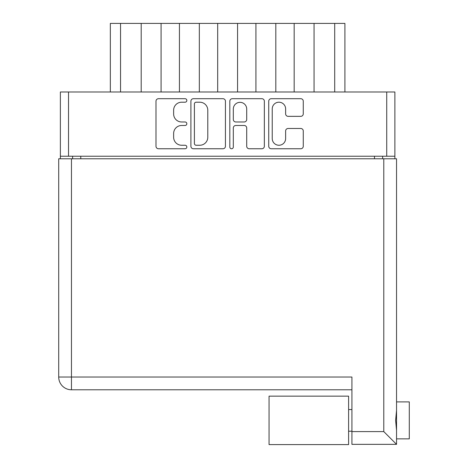 <?xml version="1.0" encoding="UTF-8"?>
<svg xmlns="http://www.w3.org/2000/svg" width="468" height="468" viewBox="0 0 468 468"><rect width="100%" height="100%" fill="white"/><g stroke="black" fill="none" stroke-linecap="round" stroke-linejoin="round"><path stroke-width="0.7" d="M272.236 138.557A6.692 6.692 0 0 0 278.928 145.25A6.692 6.692 0 0 0 285.626 138.557L285.626 130.987A2.504 2.504 0 0 1 288.13 128.484L300.766 128.484A2.504 2.504 0 0 1 303.27 130.987L303.27 146.25A2.504 2.504 0 0 1 300.766 148.754L271.235 148.754A2.504 2.504 0 0 1 268.731 146.25L268.731 101.205A2.504 2.504 0 0 1 271.235 98.701L300.766 98.701A2.504 2.504 0 0 1 303.27 101.205L303.27 113.841A2.504 2.504 0 0 1 300.766 116.345L288.13 116.345A2.504 2.504 0 0 1 285.626 113.841L285.626 108.898A6.692 6.692 0 0 0 278.928 102.205A6.692 6.692 0 0 0 272.236 108.898L272.236 138.557M231.566 148.754A1.749 1.749 0 0 0 233.321 147.005L233.321 127.98A2.504 2.504 0 0 1 235.819 125.482L244.208 125.482A2.504 2.504 0 0 1 246.706 127.98L246.706 146.25A2.504 2.504 0 0 0 249.21 148.754L261.852 148.754A2.504 2.504 0 0 0 264.35 146.25L264.35 101.205A2.504 2.504 0 0 0 261.852 98.701L232.321 98.701A2.504 2.504 0 0 0 229.817 101.205L229.817 147.005A1.749 1.749 0 0 0 231.566 148.754M225.436 146.25L225.436 101.205A2.504 2.504 0 0 0 222.932 98.701L193.401 98.701A2.504 2.504 0 0 0 190.897 101.205L190.897 146.25A2.504 2.504 0 0 0 193.401 148.754L222.932 148.754A2.504 2.504 0 0 0 225.436 146.25M394.881 156.236L60.372 156.236L60.372 91.985L394.881 91.985L394.881 158.787M181.642 102.205L185.082 102.205A1.749 1.749 0 0 0 186.831 100.456A1.749 1.749 0 0 0 185.082 98.701L158.488 98.701A2.504 2.504 0 0 0 155.99 101.205L155.99 146.25A2.504 2.504 0 0 0 158.488 148.754L185.082 148.754A1.749 1.749 0 0 0 186.831 147.005A1.749 1.749 0 0 0 185.082 145.25L181.642 145.25A8.009 8.009 0 0 1 173.634 137.241L173.634 133.491A8.009 8.009 0 0 1 181.642 125.482L185.082 125.482A1.749 1.749 0 0 0 186.831 123.727A1.749 1.749 0 0 0 185.082 121.978L181.642 121.978A8.009 8.009 0 0 1 173.634 113.97L173.634 110.214A8.009 8.009 0 0 1 181.642 102.205M60.372 156.236L60.372 158.787M72.61 158.787L72.61 156.236L72.61 158.787M382.643 156.236L382.643 158.787M110.343 91.985L110.343 23.4L120.539 23.4L120.539 91.985M141.196 91.985L141.196 23.4L120.539 23.4M161.08 91.985L161.08 23.4L141.196 23.4M179.437 91.985L179.437 23.4L161.08 23.4M199.327 91.985L199.327 23.4L179.437 23.4M217.684 91.985L217.684 23.4L199.327 23.4M237.569 91.985L237.569 23.4L217.684 23.4M255.926 91.985L255.926 23.4L237.569 23.4M275.816 91.985L275.816 23.4L255.926 23.4M294.173 91.985L294.173 23.4L275.816 23.4M314.057 91.985L314.057 23.4L294.173 23.4M334.708 91.985L334.708 23.4L314.057 23.4M334.708 23.4L344.91 23.4L344.91 91.985M196.156 102.205A1.749 1.749 0 0 0 194.401 103.954L194.401 143.5A1.749 1.749 0 0 0 196.156 145.25L199.783 145.25A8.009 8.009 0 0 0 207.792 137.241L207.792 110.214A8.009 8.009 0 0 0 199.783 102.205L196.156 102.205M246.706 109.026A6.692 6.692 0 0 0 240.014 102.328A6.692 6.692 0 0 0 233.321 109.026L233.321 119.475A2.504 2.504 0 0 0 235.819 121.978L244.208 121.978A2.504 2.504 0 0 0 246.706 119.475L246.706 109.026M396.542 401.895L409.289 401.895L409.289 438.861L396.542 438.861M396.542 420.381L396.542 444.343L351.918 444.343L351.918 377.032L58.711 377.032L58.711 158.787L396.542 158.787L396.542 420.381M396.542 410.36L395.635 420.381L396.542 430.402M351.918 389.785L71.458 389.785A12.747 12.747 0 0 1 58.711 377.032A12.747 12.747 0 0 0 71.458 389.785L71.458 158.787M351.918 431.595L383.789 431.595L396.542 444.343M348.607 396.156L269.059 396.156L269.059 444.6L348.607 444.6L348.607 396.156M68.527 91.985L68.527 156.236M386.726 156.236L386.726 91.985M80.765 156.236L80.765 158.787M374.488 158.787L374.488 156.236M383.789 431.595L383.789 158.787M71.458 389.785A12.747 12.747 0 0 1 58.711 377.032M348.607 431.215L351.918 431.215M348.607 409.541L351.918 409.541"/></g></svg>
